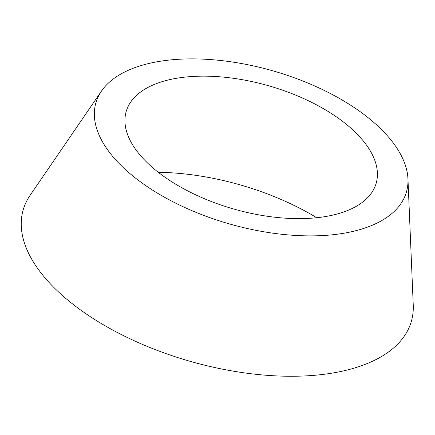 <?xml version="1.0" encoding="UTF-8"?>
<svg xmlns="http://www.w3.org/2000/svg" width="435" height="435" viewBox="0 0 435 435"><rect width="100%" height="100%" fill="white"/><g stroke="black" fill="none" stroke-linecap="round" stroke-linejoin="round"><path stroke-width="0.65" d="M316.734 217.728A170.428 83.939 16 0 0 158.296 172.298M354.166 131.169A130.043 64.048 16 0 0 231.436 78.023A130.043 64.048 16 0 0 130.669 102.056A130.043 64.048 16 0 0 148.177 163.609A130.043 64.048 16 0 0 290.808 218.468A130.043 64.048 16 0 0 377.384 172.804A130.043 64.048 16 0 0 354.166 131.169M123.225 167.535A161.543 79.561 16 0 0 300.411 235.683A161.543 79.561 16 0 0 407.959 178.964A161.543 79.561 16 0 0 379.119 127.237A161.543 79.561 16 0 0 226.657 61.215A161.543 79.561 16 0 0 101.475 91.078A161.543 79.561 16 0 0 123.225 167.535M101.475 91.078L30.14 195.255A201.932 99.452 16 0 0 57.333 290.825A201.932 99.452 16 0 0 278.813 376.009A201.932 99.452 16 0 0 413.25 305.109L407.959 178.964"/></g></svg>

